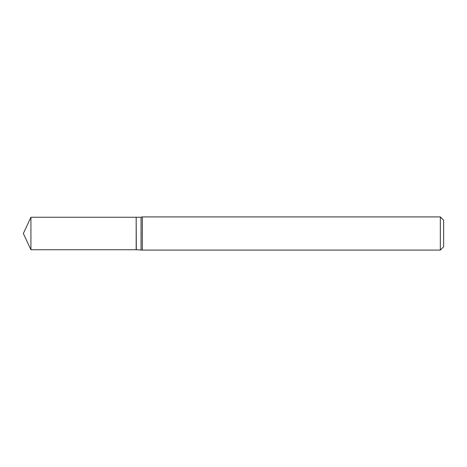 <?xml version="1.0" encoding="UTF-8"?>
<svg xmlns="http://www.w3.org/2000/svg" width="467" height="467" viewBox="0 0 467 467"><rect width="100%" height="100%" fill="white"/><g stroke="black" fill="none" stroke-linecap="round" stroke-linejoin="round"><path stroke-width="0.7" d="M30.927 217.248L30.927 249.752L136.171 249.752L136.171 217.248L30.927 217.248L23.35 233.5L30.927 249.752M136.171 217.388L136.311 249.752L142.318 250.09L440.334 250.09L440.334 216.91L142.318 216.91L142.318 250.09M440.334 216.91L443.65 220.231L443.65 246.769L440.334 250.09M136.311 217.248L141.057 217.248L141.057 249.752M141.057 217.248L142.318 216.91"/></g></svg>
